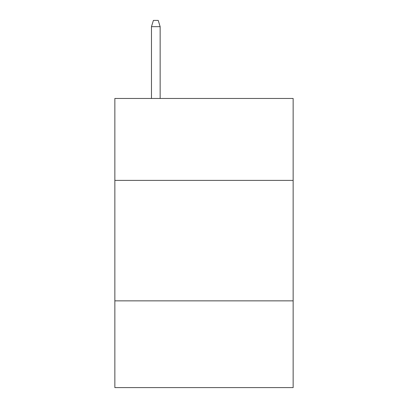 <?xml version="1.0" encoding="UTF-8"?>
<svg xmlns="http://www.w3.org/2000/svg" width="408" height="408" viewBox="0 0 408 408"><rect width="100%" height="100%" fill="white"/><g stroke="black" fill="none" stroke-linecap="round" stroke-linejoin="round"><path stroke-width="0.61" d="M293.148 180.387L293.148 98.466L114.852 98.466L114.852 180.387L293.148 180.387L293.148 387.6L114.852 387.6L114.852 180.387M293.148 300.859L114.852 300.859M160.15 98.466L160.15 26.663L151.475 26.663L151.475 98.466M151.475 26.663L153.403 20.4L158.222 20.4L160.15 26.663"/></g></svg>
